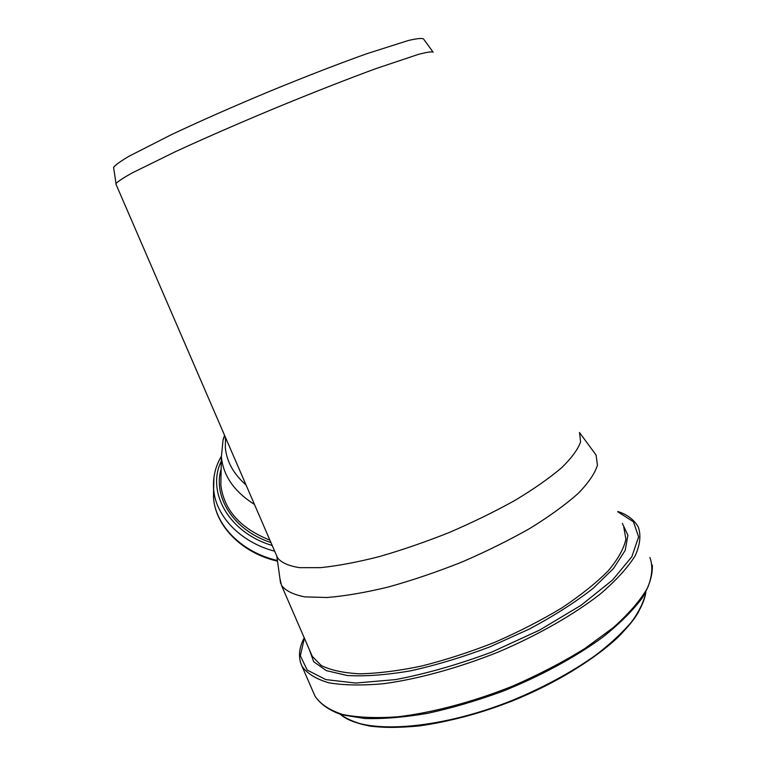 <?xml version="1.0" encoding="UTF-8"?>
<svg xmlns="http://www.w3.org/2000/svg" width="766" height="766" viewBox="0 0 766 766"><rect width="100%" height="100%" fill="white"/><g stroke="black" fill="none" stroke-linecap="round" stroke-linejoin="round"><path stroke-width="1.15" d="M225.53 438.123L225.319 447.459C226.592 461.448 233.515 473.972 246.068 485.041M224.582 435.356L223.05 439.875L221.374 456.976C223.346 475.964 234.377 491.782 254.446 504.421M116.059 184.386L116.011 183.562C117.83 181.465 123.249 177.904 132.269 172.877L175.586 151.591C205.068 138.014 238.561 123.412 276.057 107.786C313.524 92.36 346.787 79.319 375.838 68.643L418.121 54.472C426.748 52.193 431.756 51.437 433.154 52.193M276.746 555.992L277.551 557.84C281.352 562.684 288.705 565.959 299.592 567.663L320.6 567.644C337.653 565.892 357.138 562.234 379.055 556.671C401.92 550.084 425.322 542.022 449.249 532.494C472.833 522.345 494.75 511.631 515.02 500.361C533.749 489.072 549.241 478.243 561.497 467.863C571.608 458.02 577.976 449.355 580.59 441.896L579.556 432.752M279.887 578.225L281.486 585.358C285.632 590.835 293.445 594.684 304.945 596.896L327.044 597.509C344.939 596.053 365.363 592.558 388.314 587.024C412.232 580.35 436.687 572.058 461.659 562.148C486.247 551.539 509.064 540.25 530.101 528.291C549.519 516.274 565.528 504.679 578.119 493.505C588.47 482.858 594.914 473.426 597.442 465.221L596.082 455.052L579.441 432.464M113.732 168.415L113.579 167.342C115.312 165.006 120.559 161.253 129.32 156.082L171.44 134.634C200.108 121.124 232.711 106.742 269.239 91.499C305.749 76.495 338.237 63.913 366.713 53.744L408.345 40.502C416.915 38.501 421.98 37.984 423.512 38.961L433.01 51.992M221.374 456.976L220.847 485.127C223.95 509.993 240.294 528.329 269.891 540.126M213.561 488.268L213.523 497.785C215.38 525.447 241.893 552.449 277.416 560.482M213.963 477.18L213.628 489.168C215.485 515.968 240.447 542.28 274.678 551.204M221.297 461.122C206.121 491.887 228.9 532.81 272.198 545.469M221.144 469.051C212.613 497.163 233.984 530.656 270.925 542.519M340.468 714.41C362.96 734.412 436.4 730.735 511.832 700.574C543.937 687.265 572.058 672.012 596.197 654.825C610.818 643.497 622.729 632.381 631.94 621.475C639.476 610.895 644.101 601.128 645.815 592.175M358.469 723.305C389.779 733.11 451.356 725.201 511.947 701.034C572.537 676.895 623.045 640.041 638.968 611.182M313.801 693.374L315.027 696.189C320.284 704.011 329.418 710.092 342.431 714.429C357.645 717.56 376.173 718.336 398.014 716.775C432.666 712.658 472.9 701.982 512.76 686.049C538.919 674.607 563.01 662.054 585.042 648.39L613.327 627.593C628.848 613.681 640.232 600.506 647.49 588.068C652.287 576.358 653.092 566.16 649.903 557.476M300.262 661.738L301.957 666.171C306.984 673.448 315.908 678.982 328.729 682.774C343.781 685.369 362.174 685.666 383.929 683.665C418.495 678.944 458.767 667.866 498.81 651.828C538.383 634.89 573.868 614.581 600.228 594.071C615.988 580.532 627.622 567.798 635.119 555.867C640.165 544.674 641.199 535.013 638.222 526.884C633.779 519.444 626.961 514.312 617.76 511.497M304.37 638.145L300.339 655.801L307.252 670.097L325.818 679.595L355.778 683.052L395.62 679.586C426.289 673.735 458.422 664.534 492.04 651.971L539.771 630.006L581.107 605.255L612.494 580.092L631.845 556.738L638.605 536.928L633.453 521.79L617.913 511.88M309.301 649.511L313.667 661.69L326.306 670.614L347.218 675.497C365.076 676.56 386.198 675.009 410.576 670.844C436.285 665.137 462.808 657.113 490.125 646.772L529.325 629.039C553.904 615.902 575.113 602.382 592.97 588.48L613.499 568.506L625.161 550.448L627.919 535.214L622.346 523.427M311.168 653.819L312.241 656.29L321.174 665.462C330.539 670.173 343.379 672.96 359.704 673.812C377.868 673.438 398.444 670.863 421.444 666.085C445.352 660.062 469.673 652.182 494.405 642.463C518.697 631.883 541.131 620.393 561.717 607.984C580.647 595.393 596.13 583.022 608.175 570.89C617.98 559.209 623.878 548.667 625.889 539.245L623.802 527.238M225.319 447.459L225.539 437.577M224.84 435.94L223.05 439.875M277.551 557.84L115.886 183.993M276.823 556.202L280.586 583.271M221.326 456.335C215.342 466.504 212.776 477.438 213.628 489.168L213.523 497.785C215.418 526.185 242.219 553.205 277.512 561.172M113.579 167.342L116.011 183.562M340.296 714.352C347.793 719.753 357.904 723.707 370.62 726.216C384.762 727.815 401.001 727.719 419.347 725.909C448.627 721.811 479.535 713.529 512.09 701.062C554.431 683.789 592.453 660.79 617.051 638.155C634.258 621.073 643.861 605.715 645.882 592.061M304.217 637.791C298.797 648.103 298.041 657.554 301.957 666.171L315.027 696.189C320.466 704.251 329.38 710.455 341.77 714.793L364.894 718.508C383.316 719.044 404.228 717.321 427.6 713.337C451.978 708.043 476.979 700.698 502.601 691.325C540.691 676.052 575.802 656.96 603.196 636.852C619.895 623.428 632.927 610.435 642.281 597.892C649.415 585.885 652.766 574.931 652.316 565.04M281.486 585.358L311.101 653.676"/></g></svg>
